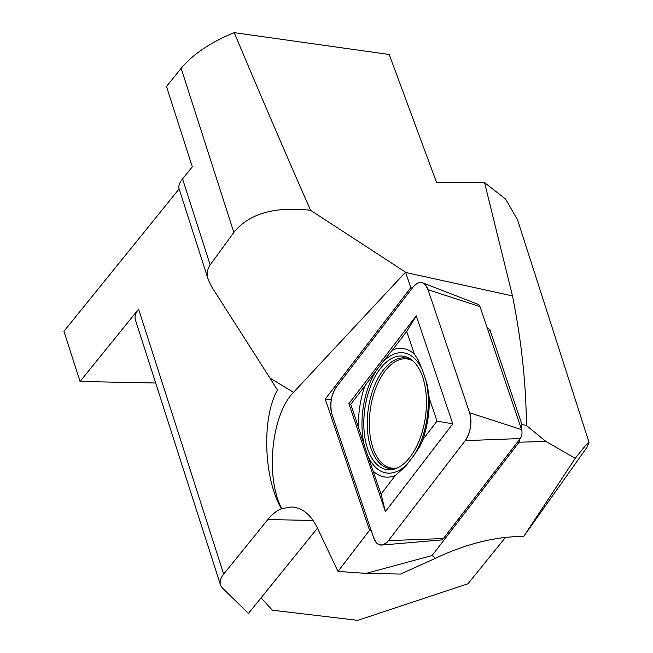 <?xml version="1.0" encoding="UTF-8"?>
<svg xmlns="http://www.w3.org/2000/svg" width="653" height="653" viewBox="0 0 653 653"><rect width="100%" height="100%" fill="white"/><g stroke="black" fill="none" stroke-linecap="round" stroke-linejoin="round"><path stroke-width="0.98" d="M457.843 519.755L460.071 519.102L432.115 555.532L366.178 573.375L337.985 571.408L369.565 530.26L371.116 530.26M412.19 288.193L410.778 287.655L405.562 272.179L310.567 210.29C286.708 156.14 261.257 96.93 234.215 32.65L389.212 54.493L436.702 182.816L484.567 182.628L512.499 295.931C521.486 340.915 526.122 384.095 526.408 425.462L521.943 424.483L489.938 329.781L487.105 327.635M526.408 425.462L545.973 441.477L519.111 442.203L519.568 439.355M521.265 428.703L521.943 424.483M512.499 295.931L405.652 272.472M337.985 571.408L317.334 527.877C310.755 514.45 302.102 507.487 291.401 506.997L281.41 508.728C263.624 478.567 261.6 417.479 277.468 390.07L269.934 378.014L293.499 392.371C271.37 414.467 265.053 477.637 281.859 508.777M317.464 528.146L248.466 613.42L222.608 588.206A33.27 15.77 -17.8 0 1 220.477 584.851A33.27 15.77 -17.8 0 1 223.669 574.109L267.82 519.551A77.87 40.2 91.1 0 1 281.41 508.728M366.178 573.375L400.607 574.06L435.445 558.291C462.365 545.541 488.264 538.374 513.144 536.79L523.877 536.203L575.244 458.349L545.973 441.477M432.115 555.532L435.445 558.291M519.111 442.203L460.071 519.102L459.541 517.535M261.069 597.846L272.374 610.204L357.722 620.35L467.964 583.774L505.479 537.411M310.567 210.29C274.562 206.234 248.989 213.613 233.847 232.435L210.168 264.922C207.172 269.167 206.568 274.162 208.348 279.908L211.523 286.528L269.934 378.014M179.061 188.709C178.285 186.064 179.444 182.799 182.554 178.898L192.3 166.85L166.499 86.465L181.167 68.336A93.159 44.167 162.2 0 1 234.215 32.65M484.567 182.628L505.602 199.067L517.609 220.037L589.063 442.456L585.17 445.966L575.244 458.349M405.562 272.179L293.499 392.371M179.126 188.913L63.937 331.275L80.058 381.483L155.667 382.993M220.477 584.851L135.408 319.872A33.27 15.77 162.2 0 1 138.591 309.138L80.058 381.483M369.565 530.26L325.235 399.089L331.226 399.987M410.778 287.655L325.235 399.089M523.877 536.203L586.916 447.378L589.055 442.465M396.387 468.079A55.13 29.401 98.1 0 1 370.333 409.374A55.13 29.401 98.1 0 1 411.806 360.334M488.477 331.683L489.938 329.781M428.017 289.72L469.605 412.761A19.965 10.644 98.1 0 1 465.205 440.644L388.445 540.635A19.965 10.644 98.1 0 1 381.727 545.059L441.265 539.958A6.383 3.404 -81.9 0 0 443.411 538.545L520.18 438.555A6.383 3.404 -81.9 0 0 521.584 429.641L479.996 306.6A6.383 3.404 -81.9 0 0 478.241 304.38L422.524 282.79A19.965 10.644 98.1 0 1 428.017 289.72L479.996 306.6M385.392 511.642L452.79 423.854L416.279 315.832L348.882 403.619L385.392 511.642L381.042 494.06L367.704 455.443A60.672 32.364 -81.9 0 0 407.896 463.271L413.79 455.59A60.672 32.364 -81.9 0 0 425.74 379.85L422.54 370.398A60.672 32.364 -81.9 0 0 382.356 362.578L376.454 370.259A60.672 32.364 -81.9 0 0 364.513 445.991L367.704 455.443M381.727 545.059A19.965 10.644 98.1 0 1 373.647 537.754L332.067 414.712A19.965 10.644 98.1 0 1 336.466 386.837L413.227 286.838A19.965 10.644 98.1 0 1 422.524 282.79M410.051 457.084A57.317 30.569 98.1 0 1 396.265 468.421A57.317 30.569 98.1 0 1 364.864 408.59A57.317 30.569 98.1 0 1 411.782 359.966A57.317 30.569 98.1 0 1 410.051 457.084M364.513 445.991L358.432 427.144A64.876 34.609 98.1 0 1 364.954 385.801L376.454 370.259M414.402 354.236A64.876 34.609 -81.9 0 0 392.469 349.959L406.697 331.43L414.402 354.236L417.969 359.468L422.54 370.398M382.356 362.578L392.469 349.959M407.896 463.271L404.925 466.993L395.277 475.523A64.876 34.609 98.1 0 1 373.336 471.254M422.793 439.681A64.876 34.609 -81.9 0 0 429.307 398.338L437.02 421.144L422.793 439.681L420.254 445.795L413.79 455.59M425.74 379.85L427.233 384.552L429.307 398.338M395.277 475.523L381.042 494.06M358.432 427.144L350.726 404.338L364.954 385.801M348.882 403.619L350.726 404.338M416.279 315.832L406.697 331.43M452.79 423.854L437.02 421.144M413.227 286.838L336.466 386.837C331.006 395.351 329.536 404.64 332.067 414.712L373.647 537.754C377.393 546.235 382.323 547.198 388.445 540.635L465.205 440.644C470.666 432.131 472.127 422.834 469.605 412.761L428.017 289.72C424.279 281.239 419.348 280.284 413.227 286.838M267.82 519.551L313.097 520.457M233.847 232.435L181.167 68.336M182.554 178.898L210.168 264.922M138.591 309.138L223.669 574.109M388.445 540.635L443.411 538.545M465.205 440.644L520.18 438.555M469.605 412.761L521.584 429.641M397.571 467.85A55.848 29.785 98.1 0 1 368.276 409.08A55.848 29.785 98.1 0 1 412.884 360.889M178.955 188.374L208.348 279.908"/></g></svg>
